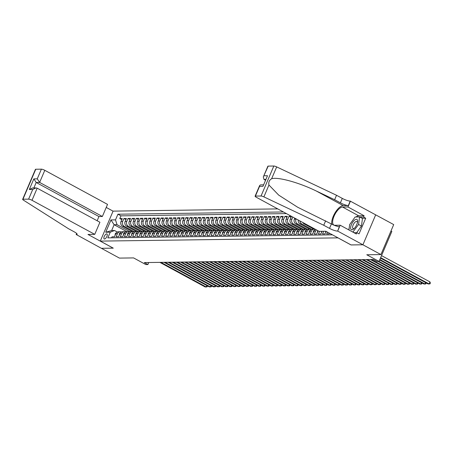 <?xml version="1.0" encoding="UTF-8"?>
<svg xmlns="http://www.w3.org/2000/svg" width="453" height="453" viewBox="0 0 453 453"><rect width="100%" height="100%" fill="white"/><g stroke="black" fill="none" stroke-linecap="round" stroke-linejoin="round"><path stroke-width="0.68" d="M104.462 239.037A2.882 1.183 -61.5 0 0 106.755 236.721A2.882 1.183 -61.5 0 0 106.942 233.912A2.882 1.183 -61.5 0 0 106.676 233.85A2.882 1.183 -61.5 0 0 104.383 236.166A2.882 1.183 -61.5 0 0 104.196 238.974A2.882 1.183 -61.5 0 0 104.462 239.037M277.763 208.907L113.086 211.126L100.3 241.104L338.057 237.87M268.199 166.098L263.318 176.919L267.882 166.217A2.701 0.555 23.1 0 1 268.199 166.098L273.833 166.024A2.701 0.555 23.1 0 1 276.681 166.902L336.528 195.271L342.298 198.403A6.297 1.291 -156.9 0 0 350.231 201.104L393.708 224.592L380.922 254.575L366.783 254.767L379.042 261.421L391.834 231.443L390.984 230.979M100.3 241.104L113.278 248.153L101.41 248.312L119.439 258.102L133.578 257.91L145.838 264.569L147.899 264.541L148.76 262.519M351.035 244.92L362.893 244.784L380.922 254.575M111.591 237.814L112.021 236.794L114.501 236.76L115.764 233.799L117.412 233.782A3.601 3.199 -90.8 0 1 120.249 231.743A3.601 3.199 -90.8 0 1 121.489 232.01M117.412 233.782L116.149 236.738L118.629 236.704L119.892 233.748L121.54 233.725A3.601 3.199 -90.8 0 1 124.377 231.693A3.601 3.199 -90.8 0 1 125.617 231.953M121.54 233.725L120.277 236.681L122.757 236.647L124.014 233.691L125.668 233.669A3.601 3.199 -90.8 0 1 128.505 231.636A3.601 3.199 -90.8 0 1 129.745 231.896M125.668 233.669L124.405 236.625L126.885 236.591L128.142 233.635L129.796 233.612A3.601 3.199 -90.8 0 1 132.633 231.579A3.601 3.199 -90.8 0 1 133.873 231.845M129.796 233.612L128.533 236.568L131.013 236.534L132.27 233.578L133.924 233.555A3.601 3.199 -90.8 0 1 136.761 231.523A3.601 3.199 -90.8 0 1 138.001 231.789M133.924 233.555L132.661 236.517L135.136 236.483L136.398 233.522L138.052 233.499A3.601 3.199 -90.8 0 1 140.889 231.466A3.601 3.199 -90.8 0 1 142.129 231.732M138.052 233.499L136.789 236.46L139.264 236.426L140.526 233.465L142.18 233.448A3.601 3.199 -90.8 0 1 145.017 231.409A3.601 3.199 -90.8 0 1 146.257 231.676M142.18 233.448L140.917 236.404L143.391 236.37L144.654 233.414L146.308 233.391A3.601 3.199 -90.8 0 1 149.145 231.358A3.601 3.199 -90.8 0 1 150.385 231.619M146.308 233.391L145.045 236.347L147.519 236.313L148.782 233.357L150.436 233.335A3.601 3.199 -90.8 0 1 153.267 231.302A3.601 3.199 -90.8 0 1 154.513 231.562M150.436 233.335L149.173 236.29L151.647 236.256L152.91 233.301L154.564 233.278A3.601 3.199 -90.8 0 1 157.395 231.245A3.601 3.199 -90.8 0 1 158.641 231.511M154.564 233.278L153.301 236.234L155.775 236.2L157.038 233.244L158.686 233.221A3.601 3.199 -90.8 0 1 161.523 231.189A3.601 3.199 -90.8 0 1 162.769 231.455M158.686 233.221L157.429 236.183L159.903 236.149L161.166 233.187L162.814 233.165A3.601 3.199 -90.8 0 1 165.651 231.132A3.601 3.199 -90.8 0 1 166.897 231.398M162.814 233.165L161.557 236.126L164.031 236.092L165.294 233.131L166.942 233.114A3.601 3.199 -90.8 0 1 169.779 231.075A3.601 3.199 -90.8 0 1 171.019 231.341M166.942 233.114L165.685 236.07L168.159 236.036L169.422 233.08L171.07 233.057A3.601 3.199 -90.8 0 1 173.907 231.024A3.601 3.199 -90.8 0 1 175.147 231.285M171.07 233.057L169.807 236.013L172.287 235.979L173.55 233.023L175.198 233.001A3.601 3.199 -90.8 0 1 178.035 230.968A3.601 3.199 -90.8 0 1 179.275 231.228M175.198 233.001L173.935 235.956L176.415 235.922L177.678 232.967L179.326 232.944A3.601 3.199 -90.8 0 1 182.163 230.911A3.601 3.199 -90.8 0 1 183.403 231.177M179.326 232.944L178.063 235.9L180.543 235.866L181.8 232.91L183.454 232.887A3.601 3.199 -90.8 0 1 186.291 230.854A3.601 3.199 -90.8 0 1 187.531 231.121M183.454 232.887L182.191 235.849L184.671 235.815L185.928 232.853L187.582 232.831A3.601 3.199 -90.8 0 1 190.419 230.798A3.601 3.199 -90.8 0 1 191.659 231.064M187.582 232.831L186.319 235.792L188.799 235.758L190.056 232.802L191.71 232.78A3.601 3.199 -90.8 0 1 194.547 230.741A3.601 3.199 -90.8 0 1 195.787 231.007M191.71 232.78L190.447 235.736L192.921 235.702L194.184 232.746L195.838 232.723A3.601 3.199 -90.8 0 1 198.674 230.69A3.601 3.199 -90.8 0 1 199.915 230.951M195.838 232.723L194.575 235.679L197.049 235.645L198.312 232.689L199.966 232.666A3.601 3.199 -90.8 0 1 202.802 230.634A3.601 3.199 -90.8 0 1 204.043 230.894M199.966 232.666L198.703 235.622L201.177 235.588L202.44 232.632L204.093 232.61A3.601 3.199 -90.8 0 1 206.925 230.577A3.601 3.199 -90.8 0 1 208.17 230.843M204.093 232.61L202.831 235.566L205.305 235.532L206.568 232.576L208.221 232.553A3.601 3.199 -90.8 0 1 211.053 230.52A3.601 3.199 -90.8 0 1 212.298 230.787M208.221 232.553L206.959 235.515L209.433 235.481L210.696 232.519L212.349 232.497A3.601 3.199 -90.8 0 1 215.181 230.464A3.601 3.199 -90.8 0 1 216.426 230.73M212.349 232.497L211.087 235.458L213.561 235.424L214.824 232.468L216.472 232.446A3.601 3.199 -90.8 0 1 219.309 230.413A3.601 3.199 -90.8 0 1 220.554 230.673M216.472 232.446L215.215 235.401L217.689 235.367L218.952 232.412L220.6 232.389A3.601 3.199 -90.8 0 1 223.437 230.356A3.601 3.199 -90.8 0 1 224.682 230.617M220.6 232.389L219.343 235.345L221.817 235.311L223.08 232.355L224.728 232.332A3.601 3.199 -90.8 0 1 227.565 230.3A3.601 3.199 -90.8 0 1 228.805 230.56M224.728 232.332L223.471 235.288L225.945 235.254L227.208 232.298L228.856 232.276A3.601 3.199 -90.8 0 1 231.693 230.243A3.601 3.199 -90.8 0 1 232.933 230.509M228.856 232.276L227.593 235.232L230.073 235.198L231.336 232.242L232.984 232.219A3.601 3.199 -90.8 0 1 235.82 230.186A3.601 3.199 -90.8 0 1 237.061 230.452M232.984 232.219L231.721 235.181L234.201 235.147L235.458 232.185L237.112 232.163A3.601 3.199 -90.8 0 1 239.948 230.13A3.601 3.199 -90.8 0 1 241.189 230.396M237.112 232.163L235.849 235.124L238.329 235.09L239.586 232.134L241.239 232.112A3.601 3.199 -90.8 0 1 244.076 230.079A3.601 3.199 -90.8 0 1 245.316 230.339M241.239 232.112L239.977 235.067L242.457 235.033L243.714 232.078L245.367 232.055A3.601 3.199 -90.8 0 1 248.204 230.022A3.601 3.199 -90.8 0 1 249.444 230.283M245.367 232.055L244.105 235.011L246.585 234.977L247.842 232.021L249.495 231.998A3.601 3.199 -90.8 0 1 252.332 229.965A3.601 3.199 -90.8 0 1 253.572 230.226M249.495 231.998L248.233 234.954L250.707 234.92L251.97 231.964L253.623 231.942A3.601 3.199 -90.8 0 1 256.46 229.909A3.601 3.199 -90.8 0 1 257.7 230.175M253.623 231.942L252.361 234.897L254.835 234.869L256.098 231.908L257.751 231.885A3.601 3.199 -90.8 0 1 260.588 229.852A3.601 3.199 -90.8 0 1 261.828 230.118M257.751 231.885L256.489 234.847L258.963 234.813L260.226 231.851L261.879 231.828A3.601 3.199 -90.8 0 1 264.711 229.796A3.601 3.199 -90.8 0 1 265.956 230.062M261.879 231.828L260.617 234.79L263.091 234.756L264.354 231.8L266.007 231.777A3.601 3.199 -90.8 0 1 268.839 229.745A3.601 3.199 -90.8 0 1 270.084 230.005M266.007 231.777L264.745 234.733L267.219 234.699L268.482 231.743L270.13 231.721A3.601 3.199 -90.8 0 1 272.966 229.688A3.601 3.199 -90.8 0 1 274.212 229.948M270.13 231.721L268.872 234.677L271.347 234.643L272.61 231.687L274.258 231.664A3.601 3.199 -90.8 0 1 277.094 229.631A3.601 3.199 -90.8 0 1 278.34 229.892M274.258 231.664L273 234.62L275.475 234.586L276.738 231.63L278.385 231.608A3.601 3.199 -90.8 0 1 281.222 229.575A3.601 3.199 -90.8 0 1 282.468 229.841M278.385 231.608L277.128 234.563L279.603 234.535L280.866 231.574L282.513 231.551A3.601 3.199 -90.8 0 1 285.35 229.518A3.601 3.199 -90.8 0 1 286.59 229.784M282.513 231.551L281.251 234.512L283.731 234.478L284.994 231.517L286.641 231.494A3.601 3.199 -90.8 0 1 289.478 229.461A3.601 3.199 -90.8 0 1 290.718 229.728M286.641 231.494L285.379 234.456L287.859 234.422L289.122 231.466L290.769 231.443A3.601 3.199 -90.8 0 1 293.606 229.411A3.601 3.199 -90.8 0 1 294.846 229.671M290.769 231.443L289.507 234.399L291.987 234.365L293.244 231.409L294.897 231.387A3.601 3.199 -90.8 0 1 297.734 229.354A3.601 3.199 -90.8 0 1 298.974 229.614M294.897 231.387L293.635 234.343L296.115 234.309L297.372 231.353L299.025 231.33A3.601 3.199 -90.8 0 1 301.862 229.297A3.601 3.199 -90.8 0 1 303.102 229.558M299.025 231.33L297.763 234.286L300.243 234.252L301.5 231.296L303.153 231.273A3.601 3.199 -90.8 0 1 305.99 229.241A3.601 3.199 -90.8 0 1 307.23 229.507M303.153 231.273L301.891 234.229L304.365 234.201L305.628 231.24L307.281 231.217A3.601 3.199 -90.8 0 1 310.118 229.184A3.601 3.199 -90.8 0 1 311.358 229.45M307.281 231.217L306.018 234.178L308.493 234.144L309.756 231.183L311.409 231.16A3.601 3.199 -90.8 0 1 314.246 229.127A3.601 3.199 -90.8 0 1 315.486 229.394A3.601 3.199 89.2 0 0 313.884 231.132L312.621 234.088L310.146 234.122L311.409 231.16M313.884 231.132L315.537 231.109L314.274 234.065L316.749 234.031L318.012 231.075L318.584 231.064M319.546 231.33L318.402 234.008L320.877 233.975L322.021 231.296M323.674 231.273L322.53 233.952L325.005 233.918L326.092 231.375M327.423 232.1L326.658 233.895L329.133 233.867L329.422 233.182M291.29 216.251L289.031 216.279L291.03 217.366M297.366 229.36L287.621 224.065A3.601 3.199 89.2 0 1 286.115 219.258L287.378 216.302L284.903 216.336L286.902 217.417M293.238 229.411L283.493 224.122A3.601 3.199 89.2 0 1 281.993 219.314L283.25 216.358L280.775 216.392L282.774 217.474M289.11 229.467L279.365 224.178A3.601 3.199 89.2 0 1 277.865 219.371L279.122 216.415L276.647 216.443L278.646 217.531M284.982 229.524L275.237 224.235A3.601 3.199 89.2 0 1 273.737 219.428L274.994 216.466L272.519 216.5L274.518 217.587M280.854 229.58L271.109 224.286A3.601 3.199 89.2 0 1 269.609 219.479L270.871 216.523L268.391 216.557L270.39 217.644M276.726 229.637L266.981 224.343A3.601 3.199 89.2 0 1 265.481 219.535L266.743 216.579L264.263 216.613L266.262 217.7M272.598 229.694L262.853 224.399A3.601 3.199 89.2 0 1 261.353 219.592L262.615 216.636L260.135 216.67L262.134 217.751M268.47 229.745L258.725 224.456A3.601 3.199 89.2 0 1 257.225 219.648L258.487 216.693L256.007 216.727L258.006 217.808M264.348 229.801L254.597 224.512A3.601 3.199 89.2 0 1 253.097 219.705L254.359 216.749L251.879 216.777L253.884 217.865M260.22 229.858L250.469 224.569A3.601 3.199 89.2 0 1 248.969 219.762L250.232 216.8L247.757 216.834L249.756 217.921M256.092 229.914L246.341 224.62A3.601 3.199 89.2 0 1 244.841 219.813L246.104 216.857L243.629 216.891L245.628 217.978M251.964 229.971L242.219 224.677A3.601 3.199 89.2 0 1 240.713 219.869L241.976 216.913L239.501 216.947L241.5 218.035M247.836 230.028L238.091 224.733A3.601 3.199 89.2 0 1 236.585 219.926L237.848 216.97L235.373 217.004L237.372 218.086M243.708 230.079L233.963 224.79A3.601 3.199 89.2 0 1 232.457 219.982L233.72 217.027L231.245 217.061L233.244 218.142M239.58 230.135L229.835 224.847A3.601 3.199 89.2 0 1 228.329 220.039L229.592 217.078L227.117 217.112L229.116 218.199M235.452 230.192L225.707 224.903A3.601 3.199 89.2 0 1 224.207 220.096L225.464 217.134L222.989 217.168L224.988 218.255M231.324 230.249L221.579 224.954A3.601 3.199 89.2 0 1 220.079 220.147L221.336 217.191L218.861 217.225L220.86 218.312M227.196 230.305L217.451 225.011A3.601 3.199 89.2 0 1 215.951 220.203L217.208 217.247L214.733 217.281L216.732 218.369M223.069 230.362L213.323 225.067A3.601 3.199 89.2 0 1 211.823 220.26L213.086 217.304L210.605 217.338L212.604 218.42M218.941 230.413L209.195 225.124A3.601 3.199 89.2 0 1 207.695 220.317L208.958 217.361L206.477 217.395L208.476 218.476M214.813 230.469L205.067 225.181A3.601 3.199 89.2 0 1 203.567 220.373L204.83 217.412L202.349 217.446L204.348 218.533M210.685 230.526L200.939 225.237A3.601 3.199 89.2 0 1 199.439 220.43L200.702 217.468L198.221 217.502L200.22 218.589M206.562 230.583L196.812 225.288A3.601 3.199 89.2 0 1 195.311 220.481L196.574 217.525L194.094 217.559L196.098 218.646M202.434 230.639L192.684 225.345A3.601 3.199 89.2 0 1 191.183 220.537L192.446 217.582L189.971 217.616L191.97 218.703M198.306 230.696L188.556 225.401A3.601 3.199 89.2 0 1 187.055 220.594L188.318 217.638L185.843 217.672L187.842 218.754M194.178 230.747L184.433 225.458A3.601 3.199 89.2 0 1 182.927 220.651L184.19 217.695L181.715 217.729L183.714 218.81M190.05 230.804L180.305 225.515A3.601 3.199 89.2 0 1 178.799 220.707L180.062 217.746L177.587 217.78L179.586 218.867M185.923 230.86L176.177 225.571A3.601 3.199 89.2 0 1 174.671 220.764L175.934 217.802L173.459 217.836L175.458 218.924M181.795 230.917L172.049 225.622A3.601 3.199 89.2 0 1 170.543 220.815L171.806 217.859L169.331 217.893L171.33 218.98M177.667 230.973L167.921 225.679A3.601 3.199 89.2 0 1 166.421 220.871L167.678 217.916L165.203 217.95L167.202 219.037M173.539 231.03L163.793 225.736A3.601 3.199 89.2 0 1 162.293 220.928L163.55 217.972L161.075 218.006L163.074 219.088M169.411 231.081L159.666 225.792A3.601 3.199 89.2 0 1 158.165 220.985L159.422 218.029L156.948 218.063L158.946 219.144M165.283 231.138L155.538 225.849A3.601 3.199 89.2 0 1 154.037 221.041L155.3 218.08L152.82 218.114L154.818 219.201M161.155 231.194L151.41 225.905A3.601 3.199 89.2 0 1 149.909 221.098L151.172 218.136L148.692 218.17L150.69 219.258M157.027 231.251L147.282 225.956A3.601 3.199 89.2 0 1 145.781 221.149L147.044 218.193L144.564 218.227L146.562 219.314M152.899 231.307L143.154 226.013A3.601 3.199 89.2 0 1 141.653 221.206L142.916 218.25L140.436 218.284L142.435 219.371M148.777 231.364L139.026 226.07A3.601 3.199 89.2 0 1 137.525 221.262L138.788 218.306L136.308 218.34L138.312 219.422M144.649 231.415L134.898 226.126A3.601 3.199 89.2 0 1 133.397 221.319L134.66 218.363L132.185 218.397L134.184 219.479M140.521 231.472L130.77 226.183A3.601 3.199 89.2 0 1 129.269 221.375L130.532 218.414L128.057 218.448L130.056 219.535M136.393 231.528L126.647 226.24A3.601 3.199 89.2 0 1 125.141 221.432L126.404 218.471L123.929 218.505L125.928 219.592M379.042 261.421L376.981 261.449L373.374 259.49L144.297 262.581L147.899 264.541M126.897 231.659L114.122 224.722L111.636 230.554L114.524 230.515L110.255 232.191L107.837 237.865L332.462 234.835M110.255 232.191L105.719 232.253L110.968 219.937L115.509 219.875L117.927 214.201L283.414 211.97M134.19 231.71L124.167 226.268A3.601 3.199 -90.8 0 1 122.667 221.46L123.929 218.505M132.265 231.585L122.52 226.29L124.167 226.268M138.318 231.653L128.295 226.217A3.601 3.199 -90.8 0 1 126.795 221.409L128.057 218.448M142.446 231.602L132.423 226.16A3.601 3.199 -90.8 0 1 130.923 221.353L132.185 218.397M146.574 231.545L136.551 226.104A3.601 3.199 -90.8 0 1 135.051 221.296L136.308 218.34M150.702 231.489L140.679 226.047A3.601 3.199 -90.8 0 1 139.179 221.24L140.436 218.284M154.824 231.432L144.807 225.99A3.601 3.199 -90.8 0 1 143.307 221.183L144.564 218.227M158.952 231.375L148.935 225.934A3.601 3.199 -90.8 0 1 147.429 221.126L148.692 218.17M163.08 231.319L153.063 225.883A3.601 3.199 -90.8 0 1 151.557 221.075L152.82 218.114M167.208 231.268L157.191 225.826A3.601 3.199 -90.8 0 1 155.685 221.019L156.948 218.063M171.336 231.211L161.319 225.77A3.601 3.199 -90.8 0 1 159.813 220.962L161.075 218.006M175.464 231.155L165.441 225.713A3.601 3.199 -90.8 0 1 163.941 220.905L165.203 217.95M179.592 231.098L169.569 225.656A3.601 3.199 -90.8 0 1 168.069 220.849L169.331 217.893M183.72 231.041L173.697 225.6A3.601 3.199 -90.8 0 1 172.197 220.798L173.459 217.836M187.848 230.985L177.825 225.549A3.601 3.199 -90.8 0 1 176.325 220.741L177.587 217.78M191.976 230.934L181.953 225.492A3.601 3.199 -90.8 0 1 180.453 220.685L181.715 217.729M196.104 230.877L186.081 225.435A3.601 3.199 -90.8 0 1 184.581 220.628L185.843 217.672M200.232 230.82L190.209 225.379A3.601 3.199 -90.8 0 1 188.708 220.571L189.971 217.616M204.36 230.764L194.337 225.322A3.601 3.199 -90.8 0 1 192.836 220.515L194.094 217.559M208.488 230.707L198.465 225.266A3.601 3.199 -90.8 0 1 196.964 220.464L198.221 217.502M212.61 230.651L202.593 225.215A3.601 3.199 -90.8 0 1 201.092 220.407L202.349 217.446M216.738 230.6L206.721 225.158A3.601 3.199 -90.8 0 1 205.215 220.351L206.477 217.395M220.866 230.543L210.849 225.101A3.601 3.199 -90.8 0 1 209.343 220.294L210.605 217.338M224.994 230.486L214.977 225.045A3.601 3.199 -90.8 0 1 213.471 220.237L214.733 217.281M229.122 230.43L219.105 224.988A3.601 3.199 -90.8 0 1 217.599 220.181L218.861 217.225M233.25 230.373L223.227 224.931A3.601 3.199 -90.8 0 1 221.727 220.13L222.989 217.168M237.378 230.317L227.355 224.881A3.601 3.199 -90.8 0 1 225.854 220.073L227.117 217.112M241.506 230.266L231.483 224.824A3.601 3.199 -90.8 0 1 229.982 220.016L231.245 217.061M245.634 230.209L235.611 224.767A3.601 3.199 -90.8 0 1 234.11 219.96L235.373 217.004M249.762 230.152L239.739 224.711A3.601 3.199 -90.8 0 1 238.238 219.903L239.501 216.947M253.89 230.096L243.867 224.654A3.601 3.199 -90.8 0 1 242.366 219.847L243.629 216.891M258.017 230.039L247.995 224.597A3.601 3.199 -90.8 0 1 246.494 219.796L247.757 216.834M262.145 229.982L252.123 224.546A3.601 3.199 -90.8 0 1 250.622 219.739L251.879 216.777M266.273 229.931L256.251 224.49A3.601 3.199 -90.8 0 1 254.75 219.682L256.007 216.727M270.396 229.875L260.379 224.433A3.601 3.199 -90.8 0 1 258.878 219.626L260.135 216.67M274.524 229.818L264.507 224.377A3.601 3.199 -90.8 0 1 263 219.569L264.263 216.613M278.652 229.762L268.635 224.32A3.601 3.199 -90.8 0 1 267.128 219.512L268.391 216.557M282.78 229.705L272.763 224.269A3.601 3.199 -90.8 0 1 271.256 219.462L272.519 216.5M286.908 229.648L276.891 224.212A3.601 3.199 -90.8 0 1 275.384 219.405L276.647 216.443M291.036 229.597L281.013 224.156A3.601 3.199 -90.8 0 1 279.512 219.348L280.775 216.392M295.163 229.541L285.141 224.099A3.601 3.199 -90.8 0 1 283.64 219.292L284.903 216.336M299.291 229.484L289.269 224.042A3.601 3.199 -90.8 0 1 287.768 219.235L289.031 216.279M303.419 229.428L293.397 223.986A3.601 3.199 -90.8 0 1 291.896 219.178L292.797 217.066M301.494 229.303L291.749 224.009L293.397 223.986M307.547 229.371L297.525 223.935A3.601 3.199 -90.8 0 1 296.024 219.127L296.132 218.873M305.622 229.246L295.877 223.952L297.525 223.935M311.675 229.314L301.653 223.878A3.601 3.199 -90.8 0 1 299.846 220.894M309.75 229.19L300.005 223.901L301.653 223.878M313.878 229.133L304.127 223.844L305.254 223.827M286.438 213.612L120.957 215.849L119.802 218.561L121.8 219.648M122.52 226.29A3.601 3.199 89.2 0 1 121.013 221.483L122.276 218.527L119.802 218.561M291.466 216.341L290.243 219.201A3.601 3.199 89.2 0 0 291.749 224.009M294.795 218.153L294.371 219.144A3.601 3.199 89.2 0 0 295.877 223.952M114.524 230.515L117.372 232.061M351.024 244.948L338.046 237.899M130.062 231.766L117.01 224.682L114.122 224.722L110.968 219.937M315.537 231.109A3.601 3.199 -90.8 0 1 316.398 229.881M314.246 229.127L312.593 229.15A3.601 3.199 89.2 0 0 309.756 231.183M310.118 229.184L308.465 229.207A3.601 3.199 89.2 0 0 305.628 231.24M305.99 229.241L304.337 229.263A3.601 3.199 89.2 0 0 301.5 231.296M302.797 222.497A3.601 3.199 89.2 0 0 304.127 223.844M301.862 229.297L300.209 229.32A3.601 3.199 89.2 0 0 297.372 231.353M298.233 220.016A3.601 3.199 89.2 0 0 300.005 223.901M297.734 229.354L296.081 229.377A3.601 3.199 89.2 0 0 293.244 231.409M293.606 229.411L291.953 229.428A3.601 3.199 89.2 0 0 289.122 231.466M289.478 229.461L287.825 229.484A3.601 3.199 89.2 0 0 284.994 231.517M285.35 229.518L283.703 229.541A3.601 3.199 89.2 0 0 280.866 231.574M281.222 229.575L279.575 229.597A3.601 3.199 89.2 0 0 276.738 231.63M277.094 229.631L275.447 229.654A3.601 3.199 89.2 0 0 272.61 231.687M272.966 229.688L271.319 229.711A3.601 3.199 89.2 0 0 268.482 231.743M268.839 229.745L267.191 229.762A3.601 3.199 89.2 0 0 264.354 231.8M264.711 229.796L263.063 229.818A3.601 3.199 89.2 0 0 260.226 231.851M260.588 229.852L258.935 229.875A3.601 3.199 89.2 0 0 256.098 231.908M256.46 229.909L254.807 229.931A3.601 3.199 89.2 0 0 251.97 231.964M252.332 229.965L250.679 229.988A3.601 3.199 89.2 0 0 247.842 232.021M248.204 230.022L246.551 230.045A3.601 3.199 89.2 0 0 243.714 232.078M244.076 230.079L242.423 230.096A3.601 3.199 89.2 0 0 239.586 232.134M239.948 230.13L238.295 230.152A3.601 3.199 89.2 0 0 235.458 232.185M235.82 230.186L234.167 230.209A3.601 3.199 89.2 0 0 231.336 232.242M231.693 230.243L230.039 230.266A3.601 3.199 89.2 0 0 227.208 232.298M227.565 230.3L225.917 230.322A3.601 3.199 89.2 0 0 223.08 232.355M223.437 230.356L221.789 230.379A3.601 3.199 89.2 0 0 218.952 232.412M219.309 230.413L217.661 230.43A3.601 3.199 89.2 0 0 214.824 232.468M215.181 230.464L213.533 230.486A3.601 3.199 89.2 0 0 210.696 232.519M211.053 230.52L209.405 230.543A3.601 3.199 89.2 0 0 206.568 232.576M206.925 230.577L205.277 230.6A3.601 3.199 89.2 0 0 202.44 232.632M202.802 230.634L201.149 230.656A3.601 3.199 89.2 0 0 198.312 232.689M198.674 230.69L197.021 230.713A3.601 3.199 89.2 0 0 194.184 232.746M194.547 230.741L192.893 230.764A3.601 3.199 89.2 0 0 190.056 232.802M190.419 230.798L188.765 230.82A3.601 3.199 89.2 0 0 185.928 232.853M186.291 230.854L184.637 230.877A3.601 3.199 89.2 0 0 181.8 232.91M182.163 230.911L180.509 230.934A3.601 3.199 89.2 0 0 177.678 232.967M178.035 230.968L176.381 230.99A3.601 3.199 89.2 0 0 173.55 233.023M173.907 231.024L172.259 231.047A3.601 3.199 89.2 0 0 169.422 233.08M169.779 231.075L168.131 231.098A3.601 3.199 89.2 0 0 165.294 233.131M165.651 231.132L164.003 231.155A3.601 3.199 89.2 0 0 161.166 233.187M161.523 231.189L159.875 231.211A3.601 3.199 89.2 0 0 157.038 233.244M157.395 231.245L155.747 231.268A3.601 3.199 89.2 0 0 152.91 233.301M153.267 231.302L151.619 231.324A3.601 3.199 89.2 0 0 148.782 233.357M149.145 231.358L147.491 231.381A3.601 3.199 89.2 0 0 144.654 233.414M145.017 231.409L143.363 231.432A3.601 3.199 89.2 0 0 140.526 233.465M140.889 231.466L139.235 231.489A3.601 3.199 89.2 0 0 136.398 233.522M136.761 231.523L135.107 231.545A3.601 3.199 89.2 0 0 132.27 233.578M132.633 231.579L130.979 231.602A3.601 3.199 89.2 0 0 128.142 233.635M128.505 231.636L126.851 231.659A3.601 3.199 89.2 0 0 124.014 233.691M124.377 231.693L122.723 231.715A3.601 3.199 89.2 0 0 119.892 233.748M120.957 215.849L117.927 214.201M115.509 219.875L117.01 224.682M120.249 231.743L118.595 231.766A3.601 3.199 89.2 0 0 115.764 233.799M105.719 232.253L111.636 230.554M380.656 257.644L429.116 283.957L428.085 283.969L380.458 258.108M381.517 255.617L429.982 281.93L429.116 283.957L430.005 283.861L430.35 283.051L429.982 281.93M350.826 229.122A5.849 2.401 -61.5 0 0 354.014 228.657A5.849 2.401 -61.5 0 0 357.508 222.219A5.849 2.401 -61.5 0 0 357.4 219.965A5.849 2.401 -61.5 0 0 352.915 221.942A5.849 2.401 -61.5 0 0 350.826 229.122M357.355 222.899A4.003 1.642 -61.5 0 0 357.219 221.874A4.003 1.642 -61.5 0 0 356.879 221.489A4.003 1.642 -61.5 0 0 353.821 223.708A4.003 1.642 -61.5 0 0 352.717 228.142A4.003 1.642 -61.5 0 0 353.057 228.527A4.003 1.642 -61.5 0 0 354.495 228.159M348.946 229.965L349.659 224.603L355.118 216.998L359.574 216.936L362.457 218.505L361.454 226.053L356.692 232.683M359.574 216.936L358.566 224.484L352.859 232.095M361.454 226.053L358.566 224.484M354.263 232.717L353.108 232.089M355.99 216.987A10.125 4.156 118.5 0 1 358.719 215.821L364.11 215.747L363.555 217.044L365.718 218.221L359.048 233.856L356.885 232.683L356.33 233.98L340.18 225.209L337.672 231.081L362.915 244.784L351.086 244.948L325.849 231.245L319.076 231.336L256.336 197.27A2.701 0.555 -156.9 0 1 255.096 196.194A2.701 0.555 -156.9 0 1 255.413 196.081L261.047 196.007L273.833 166.024M336.528 195.271L334.637 199.711L316.285 191.007C298.838 182.48 277.751 176.693 271.624 178.759C269.235 180.203 268.34 182.293 268.952 185.028L278.703 195.113L297.649 207.231L331.403 223.946A6.297 1.291 -156.9 0 0 339.337 226.653L337.672 231.081M325.633 220.815L323.742 225.254L329.507 228.386A6.297 1.291 -156.9 0 0 337.445 231.087M316.285 191.007L343.181 205.611L348.34 205.543A6.297 1.291 -156.9 0 1 340.407 202.842L334.637 199.711M268.952 185.028L263.895 196.879L323.742 225.254M375.701 214.807L362.915 244.784M350.458 201.104L347.955 206.976L342.57 207.049A10.125 4.156 -61.5 0 0 334.507 215.198A10.125 4.156 -61.5 0 0 333.85 225.062A10.125 4.156 -61.5 0 0 334.79 225.283L340.18 225.209M364.11 215.747L347.955 206.976M265.339 180.158L263.957 179.405L263.318 176.919M343.181 205.611A11.721 4.813 -61.5 0 0 335.243 212.508A11.721 4.813 -61.5 0 0 331.749 224.133M263.895 196.879A2.701 0.555 -156.9 0 0 261.047 196.007M348.827 229.903A10.125 4.156 118.5 0 1 349.246 227.706M363.555 217.044L359.858 217.095M354.014 232.723L356.885 232.683M365.718 218.221L362.021 218.267M264.071 175.781L267.497 175.736L262.966 186.353L259.541 186.398L259.66 185.492L260.56 184.886L263.34 184.852M97.146 220.747L98.941 216.54L102.367 216.494L107.531 204.382L44.796 170.317L39.626 182.429L36.2 182.48L33.867 187.944M102.367 216.494L39.626 182.429L37.259 178.844L41.393 169.162L35.759 169.235L22.967 199.218A2.701 0.555 -156.9 0 0 22.65 199.331A2.701 0.555 -156.9 0 0 23.414 200.124L68.448 228.697L74.218 231.828A6.297 1.291 23.1 0 1 77.123 234.337A6.297 1.291 23.1 0 1 76.376 234.609L101.393 248.312L113.227 248.125M113.216 248.153L87.978 234.45L94.745 234.36L32.004 200.3A2.701 0.555 -156.9 0 0 28.601 199.139L22.967 199.218M76.149 234.609L76.642 233.454M113.074 211.155L106.228 207.44M94.745 234.36L99.915 222.247L37.174 188.182L32.004 200.3M22.65 199.331L35.436 169.348A2.701 0.555 23.1 0 1 35.759 169.235M41.393 169.162A2.701 0.555 23.1 0 1 44.796 170.317M98.941 216.54L36.2 182.48L33.833 178.89L37.259 178.844M28.601 199.139L32.735 189.456L35.968 187.916L37.174 188.182M32.735 189.456L29.309 189.501L32.542 187.961L35.968 187.916M379.857 259.507L424.988 284.008L423.957 284.025L379.659 259.977M426.165 282.927L425.877 283.918L424.988 284.008L425.588 282.61M379.065 261.375L420.86 284.065L419.829 284.082L378.119 261.432M422.037 282.983L421.749 283.974L420.86 284.065L421.46 282.666M325.718 231.245L325.543 232.661M371.415 259.518L416.737 284.122L415.701 284.139L370.384 259.529M417.909 283.034L417.621 284.025L416.737 284.122L417.332 282.723M321.59 231.302L321.415 232.717M367.287 259.575L412.609 284.178L411.573 284.19L366.256 259.586M413.782 283.091L413.493 284.082L412.609 284.178L413.204 282.78M317.287 232.774L317.496 231.16A2.384 2.118 -90.8 0 1 317.808 230.645M363.159 259.631L408.481 284.235L407.445 284.246L362.128 259.643M409.654 283.148L409.365 284.139L408.481 284.235L409.076 282.836M313.159 232.831L313.368 231.211A2.384 2.118 -90.8 0 1 314.625 230.016M359.031 259.682L404.353 284.291L403.317 284.303L358 259.699M405.526 283.204L405.237 284.195L404.353 284.291L404.948 282.893M309.031 232.882L309.24 231.268A2.384 2.118 -90.8 0 1 310.498 230.067M354.903 259.739L400.226 284.342L399.195 284.359L353.872 259.756M401.398 283.261L401.109 284.252L400.226 284.342L400.82 282.944M304.903 232.938L305.112 231.324A2.384 2.118 -90.8 0 1 306.37 230.124M350.775 259.796L396.098 284.399L395.067 284.416L349.744 259.812M397.27 283.318L396.987 284.308L396.098 284.399L396.692 283M300.775 232.995L300.985 231.381A2.384 2.118 -90.8 0 1 302.247 230.181M346.653 259.852L391.97 284.456L390.939 284.473L345.616 259.863M393.142 283.368L392.859 284.359L391.97 284.456L392.564 283.057M296.647 233.052L296.857 231.438A2.384 2.118 -90.8 0 1 298.119 230.237M342.525 259.909L387.842 284.512L386.811 284.524L341.488 259.92M389.014 283.425L388.731 284.416L387.842 284.512L388.436 283.114M292.525 233.108L292.729 231.494A2.384 2.118 -90.8 0 1 293.991 230.294M338.397 259.965L383.714 284.569L382.683 284.58L337.36 259.977M384.886 283.482L384.603 284.473L383.714 284.569L384.308 283.17M288.397 233.159L288.601 231.545A2.384 2.118 -90.8 0 1 289.863 230.351M334.269 260.016L379.586 284.626L378.555 284.637L333.232 260.033M380.758 283.538L380.475 284.529L379.586 284.626L380.186 283.227M284.269 233.216L284.473 231.602A2.384 2.118 -90.8 0 1 285.735 230.401M330.141 260.073L375.458 284.677L374.427 284.694L329.11 260.09M376.63 283.595L376.347 284.586L375.458 284.677L376.058 283.278M280.141 233.272L280.345 231.659A2.384 2.118 -90.8 0 1 281.607 230.458M326.013 260.13L371.33 284.733L370.299 284.75L324.982 260.147M372.508 283.652L372.219 284.643L371.33 284.733L371.93 283.335M276.013 233.329L276.222 231.715A2.384 2.118 -90.8 0 1 277.479 230.515M321.885 260.186L367.202 284.79L366.171 284.807L320.854 260.198M368.38 283.703L368.091 284.694L367.202 284.79L367.802 283.391M271.885 233.386L272.094 231.772A2.384 2.118 -90.8 0 1 273.352 230.571M317.757 260.243L363.074 284.846L362.043 284.858L316.726 260.254M364.252 283.759L363.963 284.75L363.074 284.846L363.674 283.448M267.757 233.442L267.966 231.828A2.384 2.118 -90.8 0 1 269.224 230.628M313.629 260.299L358.952 284.903L357.915 284.914L312.598 260.311M360.124 283.816L359.835 284.807L358.952 284.903L359.546 283.504M263.629 233.493L263.839 231.879A2.384 2.118 -90.8 0 1 265.096 230.685M309.501 260.35L354.824 284.96L353.787 284.971L308.47 260.367M355.996 283.872L355.707 284.863L354.824 284.96L355.418 283.561M259.501 233.55L259.711 231.936A2.384 2.118 -90.8 0 1 260.968 230.736M305.373 260.407L350.696 285.011L349.659 285.028L304.342 260.424M351.868 283.929L351.579 284.92L350.696 285.011L351.29 283.612M255.373 233.606L255.583 231.993A2.384 2.118 -90.8 0 1 256.84 230.792M301.245 260.464L346.568 285.067L345.537 285.084L300.214 260.481M347.74 283.986L347.451 284.977L346.568 285.067L347.162 283.669M251.245 233.663L251.455 232.049A2.384 2.118 -90.8 0 1 252.712 230.849M297.117 260.52L342.44 285.124L341.409 285.141L296.086 260.532M343.612 284.037L343.323 285.028L342.44 285.124L343.034 283.725M247.117 233.72L247.327 232.106A2.384 2.118 -90.8 0 1 248.584 230.905M292.989 260.577L338.312 285.18L337.281 285.192L291.959 260.588M339.484 284.093L339.201 285.084L338.312 285.18L338.906 283.782M242.989 233.776L243.199 232.163A2.384 2.118 -90.8 0 1 244.461 230.962M288.867 260.634L334.184 285.237L333.153 285.248L287.831 260.645M335.356 284.15L335.073 285.141L334.184 285.237L334.778 283.838M238.861 233.827L239.071 232.213A2.384 2.118 -90.8 0 1 240.333 231.019M284.739 260.685L330.056 285.294L329.025 285.305L283.703 260.702M331.228 284.207L330.945 285.197L330.056 285.294L330.65 283.895M234.739 233.884L234.943 232.27A2.384 2.118 -90.8 0 1 236.206 231.07M280.611 260.741L325.928 285.345L324.897 285.362L279.575 260.758M327.1 284.263L326.817 285.254L325.928 285.345L326.522 283.946M230.611 233.941L230.815 232.327A2.384 2.118 -90.8 0 1 232.078 231.126M276.483 260.798L321.8 285.401L320.769 285.418L275.452 260.815M322.972 284.32L322.689 285.311L321.8 285.401L322.4 284.003M226.483 233.997L226.687 232.383A2.384 2.118 -90.8 0 1 227.95 231.183M272.355 260.854L317.672 285.458L316.641 285.475L271.324 260.866M318.844 284.371L318.561 285.362L317.672 285.458L318.272 284.059M222.355 234.054L222.565 232.44A2.384 2.118 -90.8 0 1 223.822 231.24M268.227 260.911L313.544 285.515L312.513 285.526L267.196 260.922M314.722 284.427L314.433 285.418L313.544 285.515L314.144 284.116M218.227 234.11L218.437 232.497A2.384 2.118 -90.8 0 1 219.694 231.296M264.099 260.968L309.416 285.571L308.385 285.583L263.068 260.979M310.594 284.484L310.305 285.475L309.416 285.571L310.016 284.173M214.099 234.161L214.309 232.548A2.384 2.118 -90.8 0 1 215.566 231.353M259.971 261.019L305.288 285.628L304.257 285.639L258.94 261.036M306.466 284.541L306.177 285.532L305.288 285.628L305.888 284.229M209.971 234.218L210.181 232.604A2.384 2.118 -90.8 0 1 211.438 231.404M255.843 261.075L301.166 285.679L300.129 285.696L254.812 261.092M302.338 284.597L302.049 285.588L301.166 285.679L301.76 284.28M205.843 234.275L206.053 232.661A2.384 2.118 -90.8 0 1 207.31 231.46M251.715 261.132L297.038 285.735L296.002 285.752L250.685 261.149M298.21 284.654L297.921 285.645L297.038 285.735L297.632 284.337M201.715 234.331L201.925 232.717A2.384 2.118 -90.8 0 1 203.182 231.517M247.587 261.188L292.91 285.792L291.874 285.809L246.557 261.2M294.082 284.705L293.793 285.696L292.91 285.792L293.504 284.393M197.587 234.388L197.797 232.774A2.384 2.118 -90.8 0 1 199.054 231.574M243.459 261.245L288.782 285.849L287.751 285.86L242.429 261.256M289.954 284.761L289.665 285.752L288.782 285.849L289.376 284.45M193.459 234.444L193.669 232.831A2.384 2.118 -90.8 0 1 194.926 231.63M239.331 261.302L284.654 285.905L283.623 285.917L238.301 261.313M285.826 284.818L285.537 285.809L284.654 285.905L285.248 284.507M189.331 234.495L189.541 232.882A2.384 2.118 -90.8 0 1 190.798 231.687M235.203 261.353L280.526 285.962L279.495 285.973L234.173 261.37M281.698 284.875L281.415 285.866L280.526 285.962L281.12 284.563M185.203 234.552L185.413 232.938A2.384 2.118 -90.8 0 1 186.676 231.738M231.081 261.409L276.398 286.013L275.367 286.03L230.045 261.426M277.57 284.931L277.287 285.922L276.398 286.013L276.993 284.614M181.081 234.609L181.285 232.995A2.384 2.118 -90.8 0 1 182.548 231.794M226.953 261.466L272.27 286.07L271.239 286.086L225.917 261.483M273.442 284.988L273.159 285.979L272.27 286.07L272.865 284.671M176.953 234.665L177.157 233.052A2.384 2.118 -90.8 0 1 178.42 231.851M222.825 261.523L268.142 286.126L267.111 286.143L221.789 261.534M269.314 285.039L269.031 286.03L268.142 286.126L268.737 284.727M172.825 234.722L173.029 233.108A2.384 2.118 -90.8 0 1 174.292 231.908M218.697 261.579L264.014 286.183L262.983 286.194L217.666 261.591M265.186 285.096L264.903 286.086L264.014 286.183L264.614 284.784M168.697 234.779L168.901 233.165A2.384 2.118 -90.8 0 1 170.164 231.964M214.569 261.636L259.886 286.239L258.856 286.251L213.539 261.647M261.058 285.152L260.775 286.143L259.886 286.239L260.486 284.841M164.569 234.83L164.779 233.216A2.384 2.118 -90.8 0 1 166.036 232.021M210.441 261.687L255.758 286.296L254.728 286.307L209.411 261.704M256.936 285.209L256.647 286.2L255.758 286.296L256.358 284.897M160.441 234.886L160.651 233.272A2.384 2.118 -90.8 0 1 161.908 232.072M206.313 261.743L251.63 286.347L250.6 286.364L205.283 261.76M252.808 285.265L252.519 286.256L251.63 286.347L252.23 284.948M156.313 234.943L156.523 233.329A2.384 2.118 -90.8 0 1 157.78 232.129M202.185 261.8L247.502 286.404L246.472 286.421L201.155 261.817M248.68 285.322L248.391 286.313L247.502 286.404L248.102 285.005M152.185 234.999L152.395 233.386A2.384 2.118 -90.8 0 1 153.652 232.185M198.057 261.857L243.38 286.46L242.344 286.472L197.027 261.868M244.552 285.373L244.263 286.364L243.38 286.46L243.974 285.062M148.057 235.056L148.267 233.442A2.384 2.118 -90.8 0 1 149.524 232.242M193.929 261.913L239.252 286.517L238.216 286.528L192.899 261.925M240.424 285.43L240.135 286.421L239.252 286.517L239.847 285.118M143.929 235.113L144.139 233.499A2.384 2.118 -90.8 0 1 145.396 232.298M189.801 261.97L235.124 286.573L234.088 286.585L188.771 261.981M236.296 285.486L236.007 286.477L235.124 286.573L235.719 285.175M139.801 235.164L140.011 233.55A2.384 2.118 -90.8 0 1 141.268 232.355M185.673 262.021L230.996 286.63L229.965 286.641L184.643 262.038M232.168 285.543L231.879 286.534L230.996 286.63L231.591 285.231M135.674 235.22L135.883 233.606A2.384 2.118 -90.8 0 1 137.14 232.406M181.545 262.077L226.868 286.681L225.837 286.698L180.515 262.094M228.04 285.6L227.757 286.59L226.868 286.681L227.463 285.282M131.546 235.277L131.755 233.663A2.384 2.118 -90.8 0 1 133.018 232.463M177.417 262.134L222.74 286.738L221.71 286.755L176.387 262.151M223.912 285.656L223.629 286.641L222.74 286.738L223.335 285.339M127.418 235.334L127.627 233.72A2.384 2.118 -90.8 0 1 128.89 232.519M173.295 262.191L218.612 286.794L217.582 286.806L172.259 262.202M219.784 285.707L219.501 286.698L218.612 286.794L219.207 285.396M123.295 235.39L123.499 233.776A2.384 2.118 -90.8 0 1 124.762 232.576M169.167 262.247L214.484 286.851L213.454 286.862L168.131 262.259M215.656 285.764L215.373 286.755L214.484 286.851L215.079 285.452M119.167 235.447L119.371 233.833A2.384 2.118 -90.8 0 1 120.634 232.632M165.039 262.304L210.356 286.908L209.326 286.919L164.003 262.315M211.528 285.82L211.245 286.811L210.356 286.908L210.951 285.509M115.039 235.498L115.243 233.884A2.384 2.118 -90.8 0 1 116.506 232.689M160.911 262.355L206.228 286.964L205.198 286.976L159.881 262.372M207.4 285.877L207.117 286.868L206.228 286.964L206.828 285.566M126.647 226.24L128.295 226.217M130.77 226.183L132.423 226.16M134.898 226.126L136.551 226.104M139.026 226.07L140.679 226.047M143.154 226.013L144.807 225.99M147.282 225.956L148.935 225.934M151.41 225.905L153.063 225.883M155.538 225.849L157.191 225.826M159.666 225.792L161.319 225.77M163.793 225.736L165.441 225.713M167.921 225.679L169.569 225.656M172.049 225.622L173.697 225.6M176.177 225.571L177.825 225.549M180.305 225.515L181.953 225.492M184.433 225.458L186.081 225.435M188.556 225.401L190.209 225.379M192.684 225.345L194.337 225.322M196.812 225.288L198.465 225.266M200.939 225.237L202.593 225.215M205.067 225.181L206.721 225.158M209.195 225.124L210.849 225.101M213.323 225.067L214.977 225.045M217.451 225.011L219.105 224.988M221.579 224.954L223.227 224.931M225.707 224.903L227.355 224.881M229.835 224.847L231.483 224.824M233.963 224.79L235.611 224.767M238.091 224.733L239.739 224.711M242.219 224.677L243.867 224.654M246.341 224.62L247.995 224.597M250.469 224.569L252.123 224.546M254.597 224.512L256.251 224.49M258.725 224.456L260.379 224.433M262.853 224.399L264.507 224.377M266.981 224.343L268.635 224.32M271.109 224.286L272.763 224.269M275.237 224.235L276.891 224.212M279.365 224.178L281.013 224.156M283.493 224.122L285.141 224.099M287.621 224.065L289.269 224.042M121.013 221.483L122.667 221.46M125.141 221.432L126.795 221.409M129.269 221.375L130.923 221.353M133.397 221.319L135.051 221.296M137.525 221.262L139.179 221.24M141.653 221.206L143.307 221.183M145.781 221.149L147.429 221.126M149.909 221.098L151.557 221.075M154.037 221.041L155.685 221.019M158.165 220.985L159.813 220.962M162.293 220.928L163.941 220.905M166.421 220.871L168.069 220.849M170.543 220.815L172.197 220.798M174.671 220.764L176.325 220.741M178.799 220.707L180.453 220.685M182.927 220.651L184.581 220.628M187.055 220.594L188.708 220.571M191.183 220.537L192.836 220.515M195.311 220.481L196.964 220.464M199.439 220.43L201.092 220.407M203.567 220.373L205.215 220.351M207.695 220.317L209.343 220.294M211.823 220.26L213.471 220.237M215.951 220.203L217.599 220.181M220.079 220.147L221.727 220.13M224.207 220.096L225.854 220.073M228.329 220.039L229.982 220.016M232.457 219.982L234.11 219.96M236.585 219.926L238.238 219.903M240.713 219.869L242.366 219.847M244.841 219.813L246.494 219.796M248.969 219.762L250.622 219.739M253.097 219.705L254.75 219.682M257.225 219.648L258.878 219.626M261.353 219.592L263 219.569M265.481 219.535L267.128 219.512M269.609 219.479L271.256 219.462M273.737 219.428L275.384 219.405M277.865 219.371L279.512 219.348M281.993 219.314L283.64 219.292M286.115 219.258L287.768 219.235M290.243 219.201L291.896 219.178M294.371 219.144L296.024 219.127M331.403 223.946L329.507 228.386M340.407 202.842L342.298 198.403M267.497 175.736L262.966 186.353M259.541 186.398L255.413 196.081M276.681 166.902L271.624 178.759M348.34 205.543L350.231 201.104M358.719 215.821L342.57 207.049M265.673 179.382L263.957 179.405M29.309 189.501L33.833 178.89M76.8 233.612L76.376 234.609M317.491 231.2L317.961 231.194M313.363 231.256L313.833 231.245M309.235 231.307L309.705 231.302M305.107 231.364L305.577 231.358M300.979 231.421L301.449 231.415M296.851 231.477L297.321 231.472M292.723 231.534L293.199 231.528M288.595 231.591L289.071 231.579M284.467 231.642L284.943 231.636M280.339 231.698L280.815 231.693M276.211 231.755L276.687 231.749M272.083 231.811L272.559 231.806M267.955 231.868L268.431 231.862M263.827 231.925L264.303 231.913M259.705 231.976L260.175 231.97M255.577 232.032L256.047 232.027M251.449 232.089L251.919 232.083M247.321 232.146L247.791 232.14M243.193 232.202L243.663 232.196M239.065 232.259L239.541 232.247M234.937 232.31L235.413 232.304M230.809 232.366L231.285 232.361M226.681 232.423L227.157 232.417M222.553 232.48L223.029 232.474M218.425 232.536L218.901 232.531M214.297 232.593L214.773 232.582M210.169 232.644L210.645 232.638M206.047 232.7L206.517 232.695M201.919 232.757L202.389 232.751M197.791 232.814L198.261 232.808M193.663 232.87L194.133 232.865M189.535 232.927L190.005 232.916M185.407 232.978L185.877 232.972M181.279 233.035L181.755 233.029M177.151 233.091L177.627 233.085M173.023 233.148L173.499 233.142M168.895 233.204L169.371 233.199M164.767 233.261L165.243 233.25M160.639 233.312L161.115 233.306M156.511 233.369L156.987 233.363M152.384 233.425L152.859 233.42M148.261 233.482L148.731 233.476M144.133 233.538L144.603 233.533M140.005 233.595L140.475 233.584M135.877 233.646L136.347 233.64M131.749 233.703L132.219 233.697M127.621 233.759L128.091 233.754M123.493 233.816L123.969 233.81M119.366 233.873L119.841 233.867M115.238 233.929L115.713 233.918M259.66 185.492L255.096 196.194"/></g></svg>
